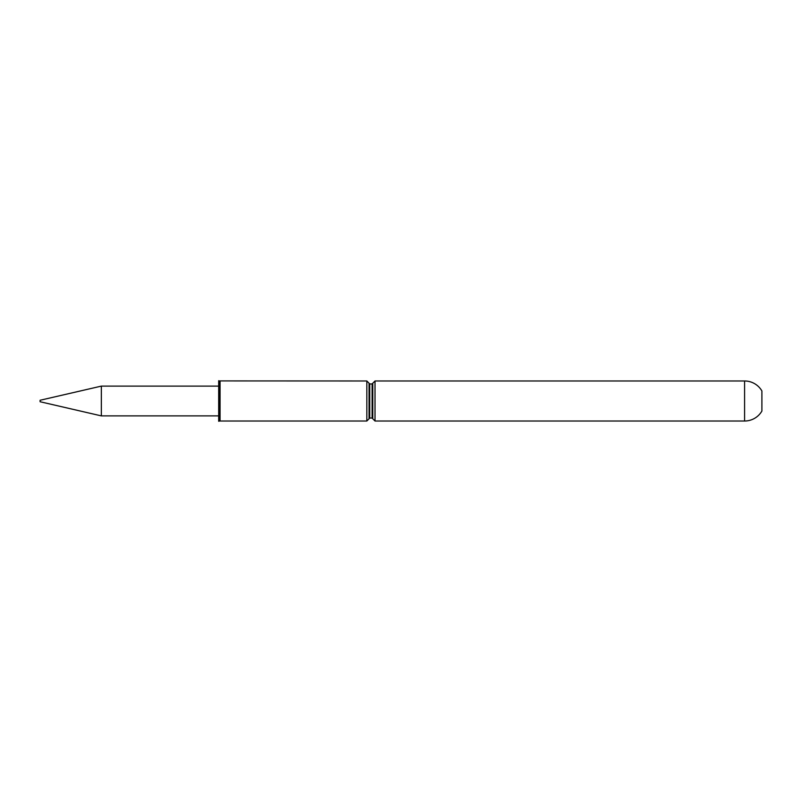 <?xml version="1.0" encoding="UTF-8"?>
<svg xmlns="http://www.w3.org/2000/svg" width="802" height="802" viewBox="0 0 802 802"><rect width="100%" height="100%" fill="white"/><g stroke="black" fill="none" stroke-linecap="round" stroke-linejoin="round"><path stroke-width="1.2" d="M101.343 415.887L40.1 401.742L40.1 400.258L101.343 386.113L101.343 415.887L218.685 415.887M744.587 421.02L744.587 380.98A20.02 20.02 0 0 1 761.9 390.955L761.9 411.045A20.02 20.02 0 0 1 744.587 421.02L375.015 421.02L375.015 380.98L372.78 383.216L372.78 418.784L372.78 383.216L372.118 383.957L369.732 383.957L369.06 383.286L369.06 401L369.06 383.216L366.835 380.98L219.357 380.92L219.357 421.08L218.685 421.281L218.685 380.719L219.357 380.92M744.587 380.98L375.015 380.98M366.835 380.98L366.835 421.02L220.059 421.02L220.059 380.98M366.835 421.02L369.06 418.784L369.06 401M372.79 418.714L372.118 418.042L372.118 383.957M372.118 418.042L369.732 418.042L369.732 383.957M218.685 386.113L101.343 386.113M369.732 418.042L369.06 418.714M220.059 421.02L219.357 421.08M375.015 421.02L372.78 418.784"/></g></svg>
